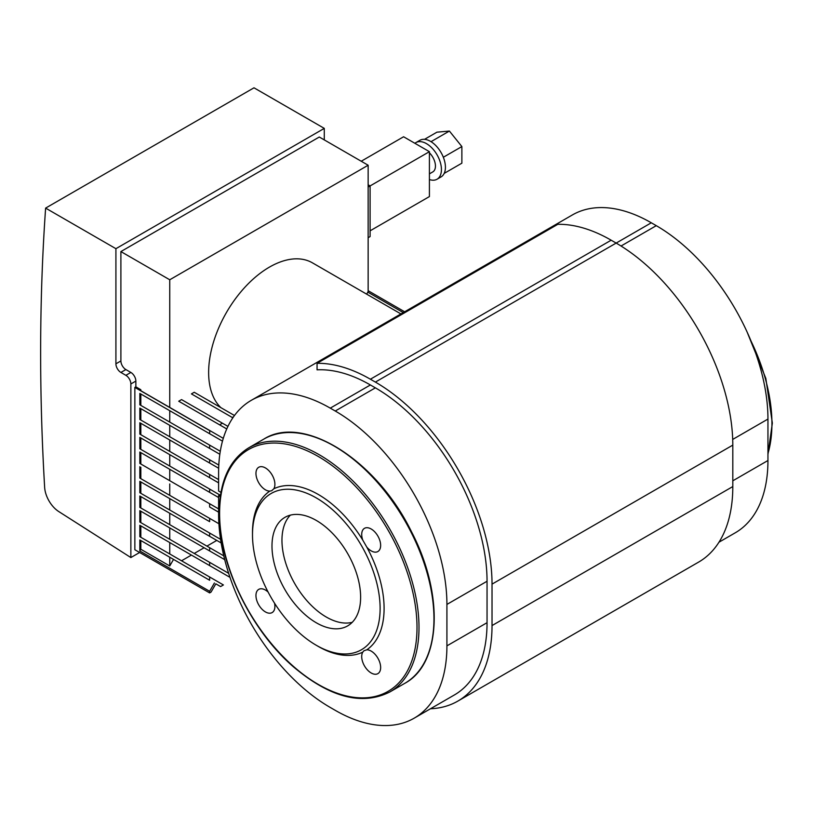 <?xml version="1.0" encoding="UTF-8"?>
<svg xmlns="http://www.w3.org/2000/svg" width="813" height="813" viewBox="0 0 813 813"><rect width="100%" height="100%" fill="white"/><g stroke="black" fill="none" stroke-linecap="round" stroke-linejoin="round"><path stroke-width="1.22" d="M125.883 375.332A7.053 4.075 60 0 1 130.863 383.96L130.863 557.555L58.78 511.57A21.148 12.215 60 0 1 44.644 487.373A2319.133 1338.96 60 0 1 45.619 208.108L253.991 87.804L324.285 128.383L115.913 248.687L115.913 363.818A7.053 4.075 -120 0 0 120.893 372.445L125.883 375.332L130.863 372.445L125.883 369.569A7.053 4.075 60 0 1 120.893 360.942L120.893 251.573L169.744 279.774L169.744 407.435M324.285 139.897L324.285 128.383M139.623 552.494L130.863 557.555M45.619 208.108L115.913 248.687M217.203 408.787L191.421 393.899L232.294 417.496L233.565 416.764M232.843 417.821L232.294 417.496M191.421 393.899L194.236 392.273L234.479 415.504M366.582 294.103L368.147 291.867L368.147 165.232L169.744 279.774M178.728 401.226L226.756 428.949L178.728 401.226L181.553 399.6L227.935 426.378M219.601 424.823L222.427 423.197M181.543 560.777L191.411 555.076L139.836 525.3L139.836 536.702L223.412 584.954L220.597 586.58L215.821 583.825L211.034 592.098L209.632 592.911L134.856 549.74L134.856 387.415L135.852 386.836L140.832 389.722L139.948 390.23L223.29 438.349M218.606 512.16L209.632 506.987L209.632 503.725L139.836 463.43L139.836 452.038L218.606 497.515L209.632 492.332L209.632 489.07L139.836 448.786L139.836 437.384L218.606 482.861L209.632 477.678L209.632 474.426L139.836 434.132L139.836 422.73L218.667 468.247L209.632 463.024L209.632 459.772L139.836 419.478L139.836 408.075L219.825 454.264L209.632 448.37L209.632 445.118L139.836 404.823L139.836 393.431L222.488 441.144L209.632 433.715L209.734 430.524M139.836 393.431L209.632 433.715M139.836 408.075L209.632 448.37M209.632 445.118L220.282 451.266M139.836 422.73L209.632 463.024M209.632 459.772L218.799 465.066M139.836 437.384L209.632 477.678M209.632 474.426L218.606 479.599M139.836 452.038L209.632 492.332M209.632 489.07L219.795 494.944M218.606 512.17L209.632 506.987M209.632 503.725L218.606 508.908M209.632 521.641L139.836 481.347L209.632 521.641L209.632 518.379L218.91 523.735M139.836 466.692L139.836 478.085L209.632 518.379M206.919 546.123L216.786 540.421L139.836 496.001L209.632 536.285L209.632 533.033L220.577 539.354M221.156 542.942L209.632 536.285M139.836 481.347L139.836 492.739L209.632 533.033M194.236 553.45L204.104 547.749L139.836 510.645L209.632 550.94L209.632 547.688L223.778 555.858M224.713 559.649L209.632 550.94M139.836 496.001L139.836 507.393L209.632 547.688M229.988 577.352L209.632 565.594L209.632 562.342L228.656 573.328M139.836 525.3L209.632 565.594M139.836 510.645L139.836 522.048L209.632 562.342M209.632 592.911L209.632 591.285L139.836 550.99L140.832 549.263L169.744 565.96L173.535 559.405L139.836 539.954L209.632 580.248L209.632 576.996M173.535 559.405L209.632 580.248M209.632 591.285L214.408 583.002M367.74 292.101L403.238 312.599M140.832 394L140.832 405.402M169.744 410.697L169.744 422.089M140.832 540.533L140.832 549.263M169.744 557.22L169.744 565.96M140.832 525.879L140.832 537.271M169.744 542.576L169.744 553.968M140.832 511.225L140.832 522.627M169.744 527.922L169.744 539.314M140.832 496.57L140.832 507.973M169.744 513.267L169.744 524.659M140.832 481.916L140.832 493.318M169.744 498.613L169.744 510.005M140.832 467.262L140.832 478.664M169.744 483.959L169.744 495.361M140.832 452.617L140.832 464.01M169.744 469.304L169.744 480.707M140.832 437.963L140.832 449.355M169.744 454.65L169.744 466.052M140.832 423.309L140.832 434.701M169.744 439.996L169.744 451.398M140.832 408.654L140.832 420.047M169.744 425.351L169.744 436.744M220.425 538.328L219.612 538.795M139.836 550.99L139.836 539.954M140.832 389.722L140.832 390.748M368.147 165.232L319.296 137.021L120.893 251.573M368.147 290.708L404.65 311.786M134.856 387.415L209.632 430.585M135.852 386.836L135.852 381.084A7.053 4.075 -120 0 0 130.863 372.445M444.193 173.382L461.875 163.179L461.875 146.564L449.406 131.056L436.947 132.173L424.538 139.328M443.339 157.255L461.875 146.564M431.022 141.675L449.406 131.056M429.416 179.541A21.148 12.215 -120 0 0 437.048 179.226A21.148 12.215 -120 0 0 437.048 154.805A21.148 12.215 -120 0 0 415.9 142.6A21.148 12.215 -120 0 0 414.904 143.291M429.416 173.87L432.821 171.899A12.693 7.327 -120 0 0 429.416 152.824M437.048 179.226L441.042 176.929A21.148 12.215 -120 0 0 441.042 152.509A21.148 12.215 -120 0 0 419.894 140.293L415.9 142.6M370.098 230.821L429.416 196.573L429.416 151.675L403.594 136.767L361.226 161.228M368.147 237.701L370.098 236.573L370.098 185.923L429.416 151.675M368.147 184.795L370.098 185.923L368.147 187.041M220.943 492.373L218.606 491.022L218.606 472.607A157.915 91.178 60 0 1 251.308 400.311A157.915 91.178 60 0 1 330.261 408.136L335.251 411.012A157.915 91.178 60 0 1 446.916 604.425L446.916 645.868A157.915 91.178 60 0 1 414.213 718.153A157.915 91.178 60 0 1 335.251 710.338L330.261 707.462A157.915 91.178 60 0 1 218.606 514.05L218.606 495.635L220.577 494.487M220.272 496.591L218.606 495.635M457.861 701.091L698.641 562.088A164.968 95.243 -120 0 0 732.808 486.56L732.808 445.118A164.968 95.243 -120 0 0 616.152 243.077L611.173 240.201A164.968 95.243 -120 0 0 557.83 224.307L317.06 363.32A164.968 95.243 60 0 1 370.393 379.214L375.382 382.09A164.968 95.243 60 0 1 492.028 584.13L492.028 625.573A164.968 95.243 60 0 1 457.861 701.091A164.968 95.243 60 0 1 430.484 708.763M414.213 718.153L454.335 694.993A157.915 91.178 -120 0 0 487.048 622.697L487.048 581.254A157.915 91.178 -120 0 0 375.382 387.842L370.393 384.966A157.915 91.178 -120 0 0 317.06 369.834L317.06 363.32M718.966 542.21L735.247 532.81A157.915 91.178 -120 0 0 767.95 460.514L767.95 419.071A157.915 91.178 -120 0 0 656.284 225.668L651.304 222.792A157.915 91.178 -120 0 0 572.342 214.967L251.308 400.311M252.497 534.771L252.497 532.474A93.058 53.729 60 0 1 269.804 491.103A13.394 7.734 60 0 1 257.792 480.94A13.394 7.734 60 0 1 258.727 467.282A13.394 7.734 60 0 1 271.034 473.298A13.394 7.734 60 0 1 273.829 488.786A93.058 53.729 60 0 1 362.781 540.137A13.394 7.734 60 0 1 364.478 528.328A13.394 7.734 60 0 1 377.872 536.062A13.394 7.734 60 0 1 377.872 551.529A13.394 7.734 60 0 1 366.795 547.108A93.058 53.729 60 0 1 366.795 649.811A13.394 7.734 60 0 1 378.817 659.983A13.394 7.734 60 0 1 377.872 673.642A13.394 7.734 60 0 1 365.576 667.625A13.394 7.734 60 0 1 362.781 652.138A93.058 53.729 60 0 1 318.3 646.447L316.308 645.288A90.243 52.103 60 0 1 252.497 534.771A90.243 52.103 60 0 1 316.308 497.932A90.243 52.103 60 0 1 380.118 608.449A90.243 52.103 60 0 1 316.308 645.288M274.52 603.165A13.394 7.734 60 0 1 272.121 612.585A13.394 7.734 60 0 1 258.727 604.852A13.394 7.734 60 0 1 258.727 589.384A13.394 7.734 60 0 1 268.087 592.027M362.781 652.138L363.98 650.725L366.795 649.811M366.795 547.108L362.781 540.137M273.829 488.786L271.623 490.767L269.804 491.103M290.353 515.147A62.672 36.189 -120 0 0 294.936 583.947A62.672 36.189 -120 0 0 352.232 622.321A62.672 36.189 -120 0 1 294.936 583.947A62.672 36.189 -120 0 1 290.353 515.147M316.308 520.442A62.672 36.189 60 0 1 357.253 575.665A62.672 36.189 60 0 1 347.649 625.888A62.672 36.189 60 0 1 284.967 589.699A62.672 36.189 60 0 1 284.967 517.332A62.672 36.189 60 0 1 316.308 520.442M400.931 313.93L312.456 262.853A86.005 49.654 120 0 0 246.176 285.891A86.005 49.654 120 0 0 208.636 372.445A86.005 49.654 120 0 0 220.902 407.669M130.863 383.96L135.852 381.084M120.893 360.942L115.913 363.818M120.893 372.445L125.883 369.569M611.173 240.201L370.393 379.214M651.304 222.792L375.382 382.09M732.808 445.118L492.028 584.13M732.808 486.56L492.028 625.573M732.808 480.808L767.95 460.514M446.916 645.868L487.048 622.697M767.95 419.071L732.706 439.427M487.048 581.254L446.916 604.425M656.284 225.668L621.041 246.014M375.382 387.842L335.251 411.012M370.393 384.966L330.261 408.136M263.758 439.142A140.995 81.402 60 0 1 404.752 520.544A140.995 81.402 60 0 1 404.752 683.357C441.418 663.825 444.061 594.039 411.53 531.814C376.704 460.26 303.554 413.695 263.758 439.142L248.798 447.78C229.408 459.731 219.54 481.438 219.185 512.901C218.473 563.419 250.607 629.994 293.361 666.762C329.804 697.503 361.958 705.908 389.793 691.995A140.995 81.402 -120 0 0 389.793 529.182A140.995 81.402 -120 0 0 248.798 447.78M219.601 513.47A139.592 80.589 60 0 1 367.649 500.249A139.592 80.589 60 0 1 367.649 697.656A139.592 80.589 60 0 1 219.601 513.47M751.029 341.074A140.995 81.402 60 0 1 771.933 423.675A140.995 81.402 60 0 1 767.95 453.613M389.793 691.995L404.752 683.357M747.188 332.202L765.846 378.452L772.35 423.106L767.95 454.437"/></g></svg>
